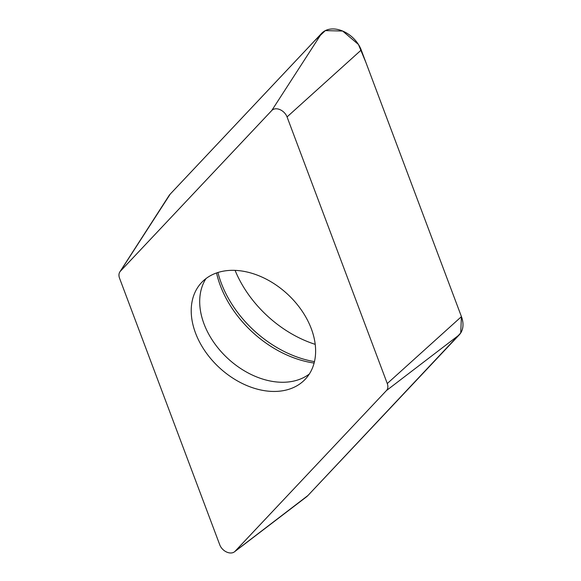<?xml version="1.0" encoding="UTF-8"?>
<svg xmlns="http://www.w3.org/2000/svg" width="581" height="581" viewBox="0 0 581 581"><rect width="100%" height="100%" fill="white"/><g stroke="black" fill="none" stroke-linecap="round" stroke-linejoin="round"><path stroke-width="0.87" d="M259.961 276.2A70.889 50.126 42.7 0 1 305.497 378.979A70.889 50.126 42.7 0 1 219.415 367.715A70.889 50.126 42.7 0 1 201.338 282.802A70.889 50.126 42.7 0 1 259.961 276.2M119.563 278.241L219.771 544.855A9.877 6.979 -137.3 0 0 234.455 551.834A9.877 6.979 -137.3 0 0 235.058 551.289L386.43 390.577A9.877 6.979 -137.3 0 0 387.273 383.54L287.058 116.926A9.877 6.979 -137.3 0 0 279.911 109.606A9.877 6.979 -137.3 0 0 271.777 110.492L120.405 271.204A9.877 6.979 -137.3 0 0 119.839 271.923A9.877 6.979 -137.3 0 0 119.563 278.241M119.839 271.923L168.817 195.92A25.579 18.084 42.7 0 1 170.262 194.061L321.634 33.349A25.579 18.084 42.7 0 1 342.703 31.062A25.579 18.084 42.7 0 1 361.229 50.01L461.437 316.63A25.579 18.084 42.7 0 1 459.259 334.852L307.886 495.564A25.579 18.084 42.7 0 1 306.325 496.973L234.455 551.834M315.207 344.351A98.959 69.974 42.7 0 1 235.087 270.368M120.405 271.204L170.262 194.061L314.51 40.91L325.331 30.611L342.667 31.047L358.462 44.505L365.914 62.479L461.408 316.551L460.726 332.964L307.886 495.564L235.058 551.289M271.777 110.492L321.634 33.349M387.273 383.54L461.437 316.63M361.229 50.01L287.058 116.926M459.259 334.852L386.43 390.577M217.926 272.489A96.86 68.493 -137.3 0 0 291.386 354.809A96.86 68.493 -137.3 0 0 314.459 361.629M314.103 363.052L313.842 363.016A95.066 67.222 42.7 0 1 289.171 356.008A95.066 67.222 42.7 0 1 216.59 273.208L216.531 272.954M205.986 278.582A70.889 50.126 -137.3 0 0 227.89 358.528A70.889 50.126 -137.3 0 0 309.332 374.011"/></g></svg>
